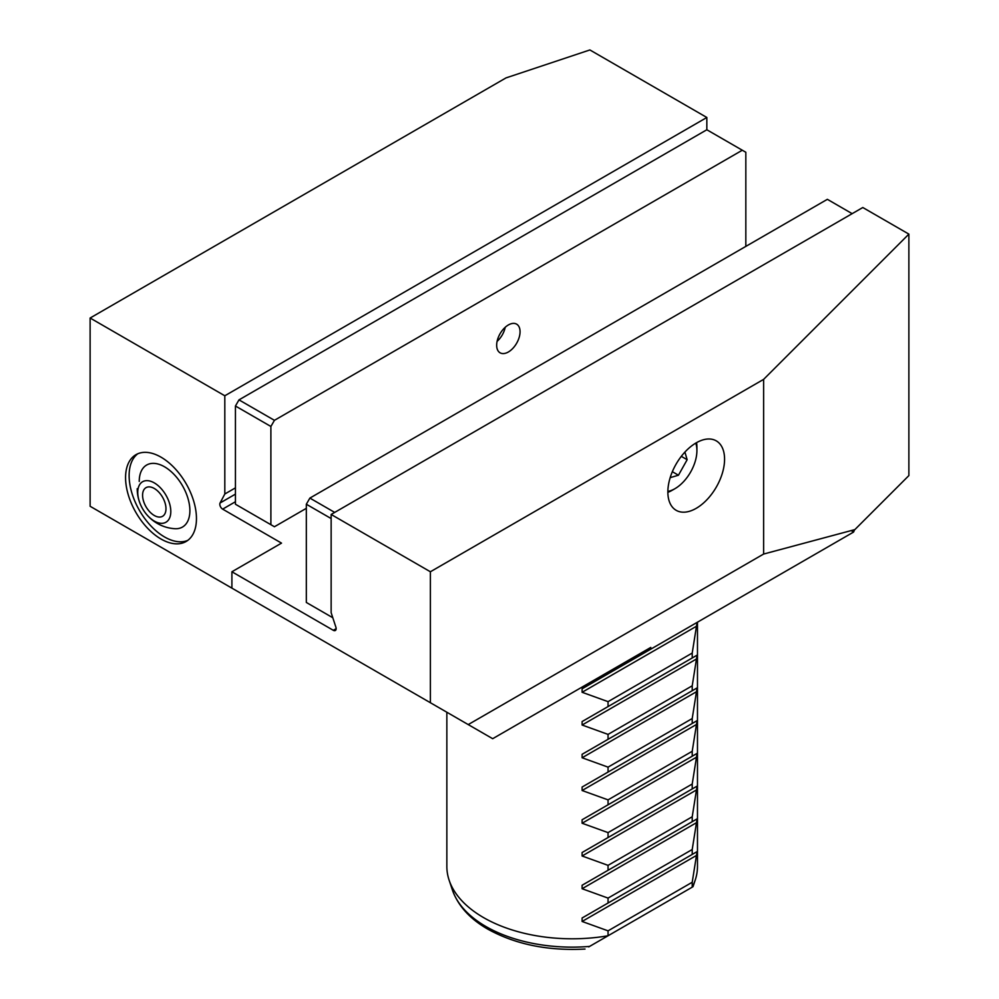 <?xml version="1.0" encoding="UTF-8"?>
<svg xmlns="http://www.w3.org/2000/svg" width="999" height="999" viewBox="0 0 999 999"><rect width="100%" height="100%" fill="white"/><g stroke="black" fill="none" stroke-linecap="round" stroke-linejoin="round"><path stroke-width="1.5" d="M161.014 457.167A50.125 28.934 -120 0 0 135.951 454.682A50.125 28.934 -120 0 0 128.272 494.855A50.125 28.934 -120 0 0 161.014 539.023A50.125 28.934 -120 0 0 186.076 541.508A50.125 28.934 -120 0 0 193.756 501.336A50.125 28.934 -120 0 0 161.014 457.167M696.216 442.844A40.097 23.152 -60 0 1 716.258 440.859A40.097 23.152 -60 0 1 722.414 472.989A40.097 23.152 -60 0 1 696.216 508.329A40.097 23.152 -60 0 1 676.161 510.314A40.097 23.152 -60 0 1 670.017 478.184A40.097 23.152 -60 0 1 696.216 442.844M608.054 672.09L608.054 673.826L697.077 622.427L692.22 653.059L692.22 657.966L697.077 655.169L692.22 685.801L692.22 690.709L697.077 687.911L692.22 718.543L692.22 723.451L697.077 720.654L692.22 751.285L692.22 756.193L697.077 753.396L692.22 784.028L692.22 788.935L697.077 786.138L692.22 816.77L692.22 821.678L697.077 818.88L692.22 849.512L692.22 854.42L697.077 851.623L692.22 882.254L692.22 887.162A125.312 72.353 0 0 0 695.204 880.144A125.312 72.353 0 0 0 697.477 866.445L697.477 622.19M446.853 712.237L446.853 866.445A125.312 72.353 0 0 0 449.113 880.144A125.312 72.353 0 0 0 483.553 917.594A125.312 72.353 0 0 0 608.054 935.763L588.736 946.902M608.054 673.826L582.105 688.811L582.105 692.282L608.054 701.66L608.054 706.568L582.105 721.553L582.105 725.024L608.054 734.402L608.054 739.31L582.105 754.295L582.105 757.766L608.054 767.145L608.054 772.052L582.105 787.037L582.105 790.509L608.054 799.874L608.054 804.794L582.105 819.767L582.105 823.251L608.054 832.617L608.054 837.537L582.105 852.509L582.105 855.993L608.054 865.359L608.054 870.279L582.105 885.251L582.105 888.723L608.054 898.101L608.054 903.021L582.105 917.994L582.105 921.465L608.054 930.843L608.054 935.763L692.22 887.162M430.382 702.722L231.905 588.136L231.905 571.765L333.304 630.307A4.008 2.31 -120 0 0 335.302 630.506A4.008 2.31 -120 0 0 336.139 628.671A4.008 2.31 -120 0 0 335.876 627.135L331.144 612.687L331.144 514.46L430.382 571.765L430.382 702.722L468.231 724.587L763.623 554.045L763.623 379.37L430.382 571.765M281.518 616.783L90.122 506.281L90.122 318.019L506.018 77.897L589.885 49.95L706.842 117.482L706.842 129.758L742.294 150.225L274.438 420.329L270.891 426.473L235.439 406.006L238.986 399.875L706.842 129.758M763.623 554.045L854.869 529.595L908.878 475.586L908.878 234.116L862.799 207.517L331.144 514.46M854.57 529.77A290.721 167.844 180 0 1 853.558 532.08L645.192 652.372A290.721 167.844 180 0 1 641.196 652.959M908.878 234.116L763.623 379.37M706.842 117.482L224.812 395.779L224.812 494.006L220.08 502.984A4.008 2.31 -120 0 0 222.652 509.128L281.518 543.119L231.905 571.765M224.812 395.779L90.122 318.019M645.192 652.372L650.799 647.414L492.682 738.698L468.231 724.587M854.869 529.595L852.047 531.218L853.558 532.08M235.439 487.862L224.812 494.006M692.22 882.254L608.054 930.843M697.077 851.623L582.105 917.994M692.22 854.42L608.054 903.021M692.22 849.512L608.054 898.101M697.077 818.88L582.105 885.251M692.22 821.678L608.054 870.279M692.22 816.77L608.054 865.359M697.077 786.138L582.105 852.509M692.22 788.935L608.054 837.537M692.22 784.028L608.054 832.617M697.077 753.396L582.105 819.767M692.22 756.193L608.054 804.794M692.22 751.285L608.054 799.874M697.077 720.654L582.105 787.037M692.22 723.451L608.054 772.052M692.22 718.543L608.054 767.145M697.077 687.911L582.105 754.295M692.22 690.709L608.054 739.31M692.22 685.801L608.054 734.402M697.077 655.169L582.105 721.553M692.22 657.966L608.054 706.568M692.22 653.059L608.054 701.66M697.077 622.427L582.105 688.811M331.144 518.556L306.331 504.233L306.331 602.459L332.792 617.732M852.159 213.661L827.359 199.325L309.877 498.089L334.69 512.412M306.331 504.233L309.877 498.089M520.054 331.73A16.546 9.553 120 0 0 516.633 324.151A16.546 9.553 120 0 0 503.883 328.584A16.546 9.553 120 0 0 496.665 345.229A16.546 9.553 120 0 0 500.087 352.809A16.546 9.553 120 0 0 512.837 348.376A16.546 9.553 120 0 0 520.054 331.73M270.891 426.473L270.891 524.7L235.439 504.233L235.439 406.006M238.986 399.875L274.438 420.329M742.294 150.225L745.828 152.26L745.828 246.391M306.331 508.329L274.438 526.748L270.891 524.7M667.856 492.345A35.09 20.255 120 0 0 672.115 490.322L674.949 488.686A31.081 17.945 120 0 0 690.809 471.703A31.081 17.945 120 0 0 696.915 450.624A31.081 17.945 120 0 0 695.754 443.119M667.856 491.421A31.081 17.945 120 0 0 674.949 488.686M684.902 452.085L687.15 459.715L678.458 475.212L670.179 477.647M696.915 450.624L696.915 447.352A35.09 20.255 120 0 0 696.553 442.644M681.306 456.343L687.15 459.715M672.339 471.69L678.458 475.212M505.219 327.285A16.146 9.316 -60 0 1 497.09 341.358M137.787 453.771A50.125 28.934 -120 0 0 132.318 494.418A50.125 28.934 -120 0 0 164.56 536.975A50.125 28.934 -120 0 0 187.787 540.372M144.743 512.062A23.377 13.499 60 0 1 140.784 505.207A23.377 13.499 60 0 1 137.75 492.445A23.377 13.499 60 0 1 154.283 482.892A23.377 13.499 60 0 1 170.804 511.525A23.377 13.499 60 0 1 161.875 523.326A23.377 13.499 60 0 1 144.743 512.062A40.097 40.097 0 0 0 174.912 528.708A35.814 20.679 -120 0 0 189.885 510.664A35.814 20.679 -120 0 0 169.855 470.517A35.814 20.679 -120 0 0 141.446 470.754A35.814 20.679 -120 0 0 139.236 481.431M154.283 488.474A16.546 9.553 -120 0 0 146.004 487.662A16.546 9.553 -120 0 0 143.469 500.911A16.546 9.553 -120 0 0 154.283 515.484A16.546 9.553 -120 0 0 162.55 516.308A16.546 9.553 -120 0 0 165.085 503.059A16.546 9.553 -120 0 0 154.283 488.474M585.027 949.05C547.802 951.011 515.384 944.38 487.774 929.132C469.842 918.818 458.054 905.806 452.435 890.084A121.928 70.392 0 0 0 485.939 926.523A121.928 70.392 0 0 0 589.585 946.415M336.139 628.671L333.304 630.307M235.439 501.735L222.652 509.128M235.439 494.118L220.08 502.984M697.077 855.094L582.105 921.465M697.077 822.352L582.105 888.723M697.077 789.61L582.105 855.993M697.077 756.867L582.105 823.251M697.077 724.125L582.105 790.509M697.077 691.383L582.105 757.766M697.077 658.641L582.105 725.024M697.077 625.898L582.105 692.282M693.006 886.7L695.204 880.144M452.435 890.084L449.113 880.144M137.213 488.686A40.097 40.097 0 0 0 140.784 505.207"/></g></svg>
